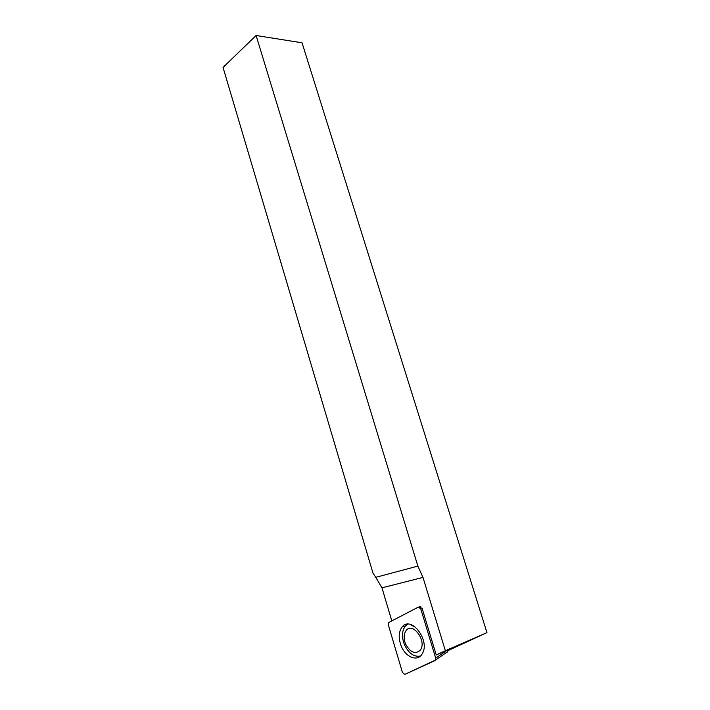 <?xml version="1.0" encoding="UTF-8"?>
<svg xmlns="http://www.w3.org/2000/svg" width="710" height="710" viewBox="0 0 710 710"><rect width="100%" height="100%" fill="white"/><g stroke="black" fill="none" stroke-linecap="round" stroke-linejoin="round"><path stroke-width="1.06" d="M388.308 624.809L402.472 672.556L404.798 674.411L435.647 659.989L435.709 658.143L420.764 608.834L418.341 607.077L388.858 622.466L388.308 624.809L388.858 622.466L418.341 607.077L420.764 608.834L435.709 658.143L435.097 660.548L404.798 674.411L402.472 672.556L388.308 624.809M417.862 566.101L375.759 577.337L372.954 573.005L223.046 67.441L256.097 35.5L417.862 566.101L422.991 577.408L445.365 650.733L436.233 654.957L447.85 649.943L447.193 652.162M401.256 646.127C405.721 657.389 417.693 662.048 422.166 653.892C430.713 641.05 411.223 615.179 402.215 626.886C398.558 631.749 398.239 638.166 401.256 646.127M420.426 656.049C414.045 657.176 408.738 653.422 404.487 644.778C401.532 637.021 401.851 630.773 405.428 626.025L407.771 624.197M404.895 642.053L405.641 644.094C410.362 652.57 415.243 654.593 420.276 650.147C427.385 641.13 412.332 621.072 405.942 630.773C403.99 633.675 403.635 637.429 404.895 642.053M447.939 650.609L486.953 632.637L445.365 650.733M256.097 35.5L302.043 42.795L486.953 632.637M436.233 654.957L422.184 608.621L419.761 606.864L420.453 606.757L419.033 606.97M375.759 577.337L381.971 587.827L391.813 620.922M435.709 658.143L447.114 650.262M422.184 608.621L420.764 608.834M422.991 577.408L381.971 587.827M447.779 651.576L435.692 659.963M414.684 626.548C412.554 625.989 411.339 625.359 411.046 624.676M405.428 626.025L402.215 626.886"/></g></svg>
